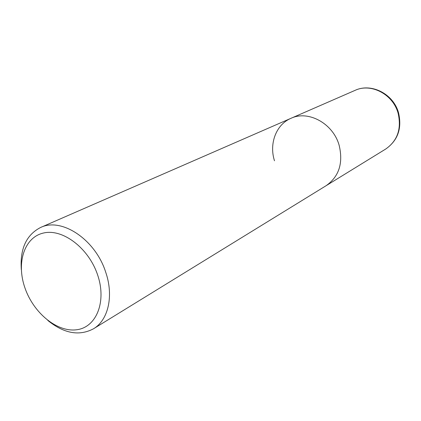 <?xml version="1.0" encoding="UTF-8"?>
<svg xmlns="http://www.w3.org/2000/svg" width="421" height="421" viewBox="0 0 421 421"><rect width="100%" height="100%" fill="white"/><g stroke="black" fill="none" stroke-linecap="round" stroke-linejoin="round"><path stroke-width="0.63" d="M47.815 320.449C63.992 333.537 79.211 336.321 93.473 328.801C108.26 320.155 113.923 296.026 105.734 272.271C95.467 239.517 61.55 217.078 40.563 227.498C26.244 234.907 19.834 248.99 21.329 269.74M274.481 160.78C268.972 143.682 276.092 124.537 290.964 118.317C308.372 109.96 333.232 123.527 339.184 145.434C343.357 163.18 339.016 176.594 326.149 185.677L385.72 149.029C397.482 140.772 401.629 128.894 398.15 113.396C393.156 94.288 371.012 82.763 355.077 90.362C371.496 82.605 393.693 94.094 398.608 113.06C402.087 128.531 397.787 140.519 385.72 149.029M97.667 275.076C106.829 301.946 96.262 327.475 76.611 329.759C57.077 332.432 33.506 312.924 24.96 287.959C16.145 263.057 24.207 237.26 43.531 233.018C62.713 228.382 88.794 248.153 97.667 275.076M40.563 227.498L290.964 118.317C308.372 109.96 333.232 123.527 339.184 145.434C343.357 163.18 339.016 176.594 326.149 185.677L93.473 328.801M290.964 118.317L355.077 90.362"/></g></svg>
